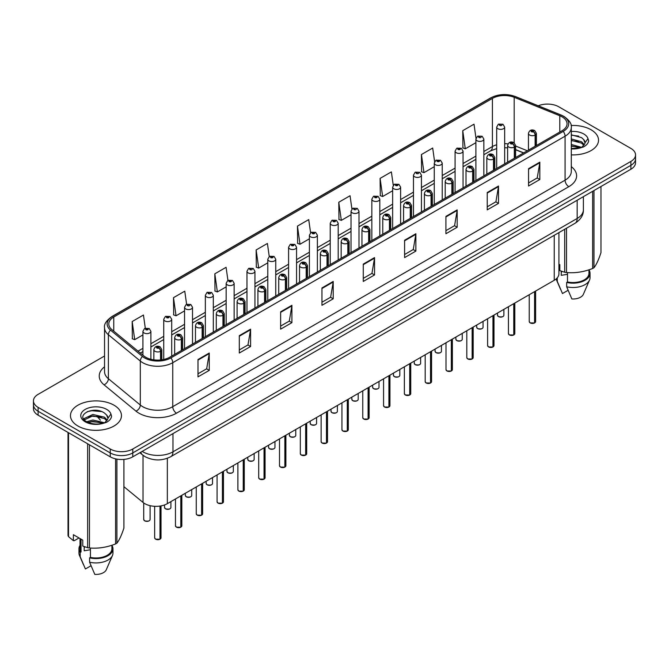 <?xml version="1.0" encoding="UTF-8"?>
<svg xmlns="http://www.w3.org/2000/svg" width="669" height="669" viewBox="0 0 669 669"><rect width="100%" height="100%" fill="white"/><g stroke="black" fill="none" stroke-linecap="round" stroke-linejoin="round"><path stroke-width="1" d="M523.551 152.958L515.598 149.747M558.916 232.603L558.916 273.78A15.939 9.199 180 0 1 554.241 280.286L167.342 503.657A15.939 9.199 180 0 1 143.024 502.427L123.907 486.672M591.062 129.769A25.497 14.718 0 0 0 571.1 125.496A25.497 14.718 0 0 1 591.062 129.769A25.497 14.718 0 0 1 598.529 140.181A25.497 14.718 0 0 0 591.062 129.769M113.998 405.197A25.497 14.718 0 0 0 86.209 402.01A25.497 14.718 0 0 0 70.471 415.608A25.497 14.718 0 0 0 77.939 426.019A25.497 14.718 0 0 0 105.727 429.214A25.497 14.718 0 0 0 121.465 415.608A25.497 14.718 0 0 0 113.998 405.197A25.497 14.718 0 0 0 86.209 402.01A25.497 14.718 0 0 0 70.471 415.608A25.497 14.718 0 0 0 77.939 426.019A25.497 14.718 0 0 0 105.727 429.214A25.497 14.718 0 0 0 121.465 415.608A25.497 14.718 0 0 0 113.998 405.197M562.06 116.841A17.001 9.818 180 0 1 567.044 123.782A17.001 9.818 180 0 1 562.06 130.723L169.742 357.229A17.001 9.818 180 0 1 143.793 355.916L111.865 329.591A17.001 9.818 180 0 1 108.796 323.963A17.001 9.818 180 0 1 113.772 317.022L492.417 98.41A17.001 9.818 180 0 1 514.193 97.306L559.794 115.745A17.001 9.818 180 0 1 562.06 116.841M563.231 116.172A18.648 10.763 0 0 0 560.739 114.959L515.138 96.528A18.648 10.763 0 0 0 491.255 97.733L112.609 316.345A18.648 10.763 0 0 0 110.519 330.135L142.447 356.46A18.648 10.763 0 0 0 170.913 357.898L563.231 131.392A18.648 10.763 0 0 0 563.231 116.172M104.54 356.008L38.116 394.359A15.939 9.199 0 0 0 33.45 400.865L33.45 408.667A15.939 9.199 0 0 0 38.116 415.173L110.243 456.818L110.243 452.913A15.939 9.199 0 0 0 132.78 452.913L630.884 165.335A15.939 9.199 0 0 0 635.55 158.829A15.939 9.199 0 0 1 630.884 165.335L132.78 452.913A15.939 9.199 0 0 1 110.243 452.913L38.116 411.276L110.243 452.913L110.243 449.008A15.939 9.199 0 0 0 132.78 449.008L630.884 161.43A15.939 9.199 0 0 0 635.55 154.924A15.939 9.199 0 0 0 630.884 148.418L558.757 106.781A15.939 9.199 0 0 0 538.261 105.786M33.45 404.77A15.939 9.199 0 0 0 38.116 411.276A15.939 9.199 0 0 1 33.45 404.77M197.991 359.529L197.991 376.873L209.263 370.367L209.263 353.023L197.991 359.529M197.991 373.795L206.671 368.786L209.213 353.6A4.248 2.45 -120 0 0 209.263 353.023M206.596 368.828L209.263 370.367M239.31 335.671L239.31 353.023L250.582 346.517L250.582 329.165L239.31 335.671M239.31 349.946L247.99 344.928L250.532 329.742A4.248 2.45 -120 0 0 250.582 329.165M247.915 344.978L250.582 346.517M280.629 311.813L280.629 329.165L291.901 322.659L291.901 305.307L280.629 311.813M280.629 326.087L289.309 321.078L291.86 305.884A4.248 2.45 -120 0 0 291.901 305.307M289.234 321.12L291.901 322.659M321.956 287.954L321.956 305.307L333.221 298.8L333.221 281.448L321.956 287.954M321.956 302.229L330.637 297.22L333.179 282.025A4.248 2.45 -120 0 0 333.221 281.448M330.553 297.262L333.221 298.8M528.56 168.68L528.56 186.024L539.824 179.518L539.824 162.174L528.56 168.68M528.56 182.946L537.24 177.937L539.783 162.743A4.248 2.45 -120 0 0 539.824 162.174M537.157 177.979L539.824 179.518M487.233 192.53L487.233 209.882L498.505 203.376L498.505 186.024L487.233 192.53M487.233 206.805L495.913 201.795L498.464 186.601A4.248 2.45 -120 0 0 498.505 186.024M495.838 201.837L498.505 203.376M445.914 216.388L445.914 233.74L457.186 227.234L457.186 209.882L445.914 216.388M445.914 230.663L454.594 225.654L457.136 210.459A4.248 2.45 -120 0 0 457.186 209.882M454.519 225.696L457.186 227.234M404.594 240.246L404.594 257.598L415.867 251.092L415.867 233.74L404.594 240.246M404.594 254.521L413.275 249.504L415.817 234.317A4.248 2.45 -120 0 0 415.867 233.74M413.199 249.554L415.867 251.092M363.275 264.104L363.275 281.448L374.54 274.942L374.54 257.598L363.275 264.104M363.275 278.371L371.956 273.362L374.498 258.175A4.248 2.45 -120 0 0 374.54 257.598M371.88 273.404L374.54 274.942M571.293 154.865A25.497 14.718 0 0 0 598.529 140.181A25.497 14.718 0 0 1 571.293 154.865M33.45 400.865A15.939 9.199 0 0 0 38.116 407.371L110.243 449.008M227.928 280.411L226.089 267.307L214.824 273.822L215 291.065M186.609 304.278L184.769 291.166L173.497 297.672L173.681 314.915M145.298 328.186L143.45 315.024L132.178 321.53L132.362 338.773M351.911 208.996L350.054 195.741L338.782 202.247L338.966 219.491M393.255 185.296L391.373 171.883L380.101 178.389L380.285 195.641M434.607 161.706L432.692 148.033L421.42 154.539L421.604 171.782M475.994 138.291L474.012 124.175L462.747 130.681L462.923 147.924M269.247 256.562L267.408 243.457L256.143 249.963L256.319 267.207M310.575 232.753L308.727 219.599L297.462 226.105L297.646 243.349M297.462 226.105L300.005 244.235L309.404 238.808M300.005 244.235L297.462 243.282M338.782 202.247L341.324 220.377L351.024 214.774M341.324 220.377L338.782 219.424M380.101 178.389L382.643 196.519L392.644 190.749M382.643 196.519L380.101 195.574M421.42 154.539L423.97 172.661L434.265 166.715M423.97 172.661L421.42 171.716M462.747 130.681L465.29 148.811L475.893 142.689M465.29 148.811L462.747 147.857M256.143 249.963L258.686 268.093L267.784 262.833M258.686 268.093L256.143 267.14M214.824 273.822L217.366 291.943L226.164 286.867M217.366 291.943L214.824 290.998M173.497 297.672L176.047 315.801L184.544 310.893M176.047 315.801L173.497 314.848M132.178 321.53L134.72 339.66L142.923 334.926M134.72 339.66L132.178 338.706M110.243 456.818A15.939 9.199 0 0 0 132.78 456.818L630.884 169.24A15.939 9.199 0 0 0 635.55 162.734L635.55 154.924M534.556 322.96L530.191 322.901L529.238 321.555A3.186 1.84 0 0 0 530.174 322.859A3.186 1.84 0 0 0 534.581 322.91L534.506 322.951A3.077 1.781 180 0 1 530.249 322.901M534.581 322.784L534.774 291.525M535.367 146.135L535.367 134.946A2.659 1.597 -122.2 0 0 533.402 131.743A1.33 0.769 0 0 0 533.369 130.681A1.33 0.769 0 0 0 531.487 130.681A1.33 0.769 0 0 0 531.487 131.76A1.33 0.769 0 0 0 533.327 131.785L531.897 131.224L532.8 131.007L533.402 131.743M533.327 131.785A2.659 1.463 62.1 0 1 535.116 135.088A3.981 2.3 180 0 1 529.605 135.021A3.981 2.3 180 0 1 528.443 133.39C529.463 130.12 531.546 129.176 534.69 130.547L536.413 133.39A3.981 2.3 180 0 1 535.367 134.946M535.116 146.277L535.116 135.088M534.581 322.91L534.581 291.642M504.669 163.863L504.669 127.077A3.981 2.3 180 0 1 502.21 129.201A3.981 2.3 180 0 1 497.87 128.707A3.981 2.3 180 0 1 496.699 127.077L498.288 124.317A2.659 1.597 57.8 0 1 499.701 124.392A1.33 0.769 0 0 0 499.743 125.454A1.33 0.769 0 0 0 501.625 125.454A1.33 0.769 0 0 0 501.625 124.367A1.33 0.769 0 0 0 499.785 124.342L500.328 124.685M499.785 124.342A2.659 1.463 -117.9 0 0 498.547 124.166A2.659 1.463 -117.9 0 0 498.43 124.242M500.295 125.12L499.701 124.392M500.312 125.128L500.295 124.702M513.75 334.977L509.385 334.918L508.432 333.572A3.186 1.84 0 0 0 509.36 334.868A3.186 1.84 0 0 0 513.767 334.926L513.7 334.968A3.077 1.781 180 0 1 509.435 334.91M513.767 334.793L513.968 303.542M514.553 158.152L514.553 146.963A2.659 1.597 -122.2 0 0 512.596 143.751A1.33 0.769 0 0 0 512.554 142.698A1.33 0.769 0 0 0 510.673 142.698A1.33 0.769 0 0 0 510.673 143.776A1.33 0.769 0 0 0 512.513 143.802L511.083 143.233L511.994 143.015L512.596 143.751M512.513 143.802A2.659 1.463 62.1 0 1 514.31 147.105A3.981 2.3 180 0 1 508.8 147.029A3.981 2.3 180 0 1 507.629 145.407C508.649 142.137 510.731 141.192 513.884 142.564L515.598 145.407A3.981 2.3 180 0 1 514.553 146.963M514.31 158.294L514.31 147.105M513.767 334.926L513.767 303.651M492.936 346.985L488.571 346.935L487.617 345.58A3.186 1.84 0 0 0 488.554 346.885A3.186 1.84 0 0 0 492.961 346.943L492.886 346.985A3.077 1.781 180 0 1 488.629 346.927M492.961 346.81L493.153 315.559M493.739 170.169L493.739 158.971A2.659 1.597 -122.2 0 0 491.782 155.768A1.33 0.769 0 0 0 491.74 154.706A1.33 0.769 0 0 0 489.867 154.706A1.33 0.769 0 0 0 489.867 155.793A1.33 0.769 0 0 0 491.698 155.818L490.277 155.25L491.18 155.032L491.782 155.768M491.698 155.818A2.659 1.463 62.1 0 1 493.496 159.113A3.981 2.3 180 0 1 487.985 159.046A3.981 2.3 180 0 1 486.823 157.424C487.835 154.154 489.925 153.201 493.07 154.581L494.792 157.424A3.981 2.3 180 0 1 493.739 158.971M493.496 170.311L493.496 159.113M492.961 346.943L492.961 315.668M472.122 359.002L467.765 358.952L466.803 357.597A3.186 1.84 0 0 0 467.74 358.902A3.186 1.84 0 0 0 472.147 358.952L472.08 358.994A3.077 1.781 180 0 1 467.815 358.944M472.147 358.827L472.347 327.567M472.933 182.185L472.933 170.988A2.659 1.597 -122.2 0 0 470.976 167.785A1.33 0.769 0 0 0 470.934 166.723A1.33 0.769 0 0 0 469.053 166.723A1.33 0.769 0 0 0 469.053 167.81A1.33 0.769 0 0 0 470.892 167.835L469.462 167.267L470.374 167.049L470.976 167.785M470.892 167.835A2.659 1.463 62.1 0 1 472.682 171.13A3.981 2.3 180 0 1 467.179 171.063A3.981 2.3 180 0 1 466.009 169.433C467.029 166.163 469.111 165.218 472.264 166.589L473.978 169.433A3.981 2.3 180 0 1 472.933 170.988M472.682 182.328L472.682 171.13M472.147 358.952L472.147 327.685M451.316 371.019L446.951 370.961L445.997 369.614A3.186 1.84 0 0 0 446.934 370.919A3.186 1.84 0 0 0 451.341 370.969L451.266 371.011A3.077 1.781 180 0 1 447.009 370.961M451.341 370.843L451.533 339.584M452.119 194.194L452.119 183.005A2.659 1.597 -122.2 0 0 450.162 179.802A1.33 0.769 0 0 0 450.12 178.74A1.33 0.769 0 0 0 448.247 178.74A1.33 0.769 0 0 0 448.247 179.827A1.33 0.769 0 0 0 450.078 179.844L448.656 179.284L449.56 179.066L450.162 179.802M450.078 179.844A2.659 1.463 62.1 0 1 451.876 183.147A3.981 2.3 180 0 1 446.365 183.08A3.981 2.3 180 0 1 445.203 181.45C446.215 178.18 448.305 177.235 451.45 178.606L453.164 181.45A3.981 2.3 180 0 1 452.119 183.005M451.876 194.336L451.876 183.147M451.341 370.969L451.341 339.701M483.854 175.872L483.854 139.093A3.981 2.3 180 0 1 481.396 141.218A3.981 2.3 180 0 1 477.056 140.724A3.981 2.3 180 0 1 475.893 139.093L477.482 136.325A2.659 1.597 57.8 0 1 478.895 136.409A1.33 0.769 0 0 0 478.937 137.471A1.33 0.769 0 0 0 480.81 137.471A1.33 0.769 0 0 0 480.81 136.384A1.33 0.769 0 0 0 478.979 136.359L479.514 136.702M478.979 136.359A2.659 1.463 -117.9 0 0 477.733 136.183A2.659 1.463 -117.9 0 0 477.616 136.259M479.481 137.137L478.895 136.409M479.497 137.145L479.481 136.719M463.048 187.889L463.048 151.11A3.981 2.3 180 0 1 460.59 153.234A3.981 2.3 180 0 1 456.25 152.733A3.981 2.3 180 0 1 455.079 151.11L456.668 148.342A2.659 1.597 57.8 0 1 458.081 148.426A1.33 0.769 0 0 0 458.123 149.48A1.33 0.769 0 0 0 460.004 149.48A1.33 0.769 0 0 0 460.004 148.401A1.33 0.769 0 0 0 458.165 148.376L459.595 148.936L458.691 149.154L458.081 148.426M458.708 149.17L458.708 148.71M458.165 148.376A2.659 1.463 -117.9 0 0 456.927 148.192A2.659 1.463 -117.9 0 0 456.81 148.267M458.691 149.154L458.675 148.735M442.234 199.906L442.234 163.127A3.981 2.3 180 0 1 439.776 165.251A3.981 2.3 180 0 1 435.435 164.75A3.981 2.3 180 0 1 434.265 163.127L435.854 160.359A2.659 1.597 57.8 0 1 437.275 160.435A1.33 0.769 0 0 0 437.317 161.497A1.33 0.769 0 0 0 439.19 161.497A1.33 0.769 0 0 0 439.19 160.409A1.33 0.769 0 0 0 437.359 160.393L438.78 160.953L437.877 161.17L437.275 160.435M437.894 161.179L437.894 160.727M437.359 160.393A2.659 1.463 -117.9 0 0 436.113 160.209A2.659 1.463 -117.9 0 0 435.996 160.284M437.861 161.162L437.861 160.744M561.868 271.405A12.009 6.933 0 0 0 561.266 272.584M561.266 271.188L561.266 275.327L567.488 274.315M571.293 144.479L581.654 147.347M571.293 145.859L580.316 147.916M571.293 138.968L581.528 141.753L584.313 144.655M571.293 140.348L581.528 143.124L583.853 145.307M571.293 148.493L579.889 148.008L583.259 147.029C586.504 145.365 588.302 143.283 588.661 140.791L587.992 138.642L585.041 142.781A12.009 6.933 0 0 0 583.686 139.578L585.032 142.949M583.686 139.578L581.537 137.622L571.293 134.82M584.865 143.609L581.93 147.147M558.916 264.163L559.836 264.698L559.836 270.644L564.703 272.258A28.683 16.566 0 0 0 566.518 272.534C575.189 273.295 583.895 271.949 592.642 268.495A28.683 16.566 0 0 0 593.972 267.725C596.296 264.824 598.63 259.798 600.971 252.648L600.971 186.509M567.488 272.601L567.488 281.967A15.939 9.199 0 0 0 588.971 273.345L588.971 269.808M567.488 281.967L566.66 282.443A17.001 9.818 0 0 0 590.033 273.345A17.001 9.818 0 0 0 588.971 269.925M566.66 282.443L566.66 286.784A17.001 9.818 0 0 0 589.523 280.06A17.001 9.818 0 0 0 590.033 277.677L590.033 273.345M566.66 286.784L571.861 298.959A10.629 6.138 0 0 0 583.343 294.352L589.523 280.06M592.642 268.495L592.642 191.317M593.972 190.548L593.972 267.725M566.518 228.213L566.518 272.534M564.703 272.258L564.703 229.258M556.173 278.94A17.001 9.818 0 0 0 556.541 280.06A17.001 9.818 0 0 0 557.269 281.356L557.269 277.844M568.081 290.304L562.47 293.54L557.269 281.356M571.293 135.155L578.668 136.133M571.293 140.657L578.551 141.611M571.293 146.168L578.551 147.121M84.804 546.832A12.009 6.933 0 0 0 84.194 548.011M84.194 546.623L84.194 550.763L90.415 549.751M86.694 421.721L92.857 419.981L104.581 422.775M101.487 422.549L91.912 421.729L88.116 422.415L92.857 421.353L103.252 423.352M84.001 419.496L84.369 418.451L92.857 414.471L104.456 417.18L107.249 420.09M84.336 419.889L92.857 415.85L104.456 418.56L106.789 420.742M106.622 415.014L104.473 413.049C93.401 405.222 74.953 415.441 86.343 421.512C90.992 424.029 96.487 424.673 102.817 423.444L106.195 422.457C109.44 420.793 111.238 418.719 111.589 416.227L110.929 414.069L107.977 418.217A12.009 6.933 0 0 0 106.622 415.014L107.968 418.376M107.793 419.037L104.866 422.574M79.017 537.96L74.251 540.711L73.381 540.652L73.381 534.707L82.772 540.126L82.772 546.071L87.639 547.685A28.683 16.566 0 0 0 89.454 547.97C98.126 548.731 106.831 547.384 115.578 543.93A28.683 16.566 0 0 0 116.908 543.161C119.233 540.251 121.566 535.225 123.907 528.084L123.907 459.411M90.415 548.036L90.415 557.402A15.939 9.199 0 0 0 111.907 548.772L111.907 545.243M90.415 557.402L89.596 557.871A17.001 9.818 0 0 0 112.969 548.772A17.001 9.818 0 0 0 111.907 545.36M89.596 557.871L89.596 562.211A17.001 9.818 0 0 0 112.459 555.487A17.001 9.818 0 0 0 112.969 553.112L112.969 548.772M89.596 562.211L94.797 574.387A10.629 6.138 0 0 0 106.271 569.779L112.459 555.487M115.578 543.93L115.578 458.85M116.908 459.118L116.908 543.161M89.454 444.818L89.454 547.97M87.639 547.685L87.639 443.764M68.514 432.726L68.514 536.647L73.381 540.652M68.514 536.647A28.683 16.566 0 0 1 68.029 535.601L68.029 432.45M80.029 538.545L80.029 548.772A15.939 9.199 0 0 0 81.024 551.975L81.024 539.122M80.029 545.36A17.001 9.818 0 0 0 78.967 548.772A17.001 9.818 0 0 0 80.205 552.452L81.024 551.975M78.967 548.772L78.967 553.112A17.001 9.818 0 0 0 79.477 555.487A17.001 9.818 0 0 0 80.205 556.792L80.205 552.452M91.009 565.731L85.406 568.968L80.205 556.792M87.204 411.669L91.912 410.707L101.604 411.569M83.575 418.853L84.428 418.342M88.099 416.912L91.912 416.218L101.487 417.038M430.501 383.036L426.145 382.977L425.183 381.631A3.186 1.84 0 0 0 426.12 382.927A3.186 1.84 0 0 0 430.527 382.986L430.451 383.028A3.077 1.781 180 0 1 426.195 382.969M430.527 382.852L430.727 351.601M431.313 206.211L431.313 195.022A2.659 1.597 -122.2 0 0 429.356 191.811A1.33 0.769 0 0 0 429.314 190.757A1.33 0.769 0 0 0 427.432 190.757A1.33 0.769 0 0 0 427.432 191.836A1.33 0.769 0 0 0 429.272 191.861L427.842 191.292L428.745 191.083L429.356 191.811M429.272 191.861A2.659 1.463 62.1 0 1 431.062 195.164A3.981 2.3 180 0 1 425.559 195.089A3.981 2.3 180 0 1 424.389 193.466C425.409 190.197 427.491 189.252 430.644 190.623L432.358 193.466A3.981 2.3 180 0 1 431.313 195.022M431.062 206.353L431.062 195.164M430.527 382.986L430.527 351.71M409.696 395.053L405.33 394.994L404.377 393.64A3.186 1.84 0 0 0 405.305 394.944A3.186 1.84 0 0 0 409.712 395.003L409.645 395.045A3.077 1.781 180 0 1 405.381 394.986M409.712 394.869L409.913 363.618M410.498 218.228L410.498 207.03A2.659 1.597 -122.2 0 0 408.542 203.828A1.33 0.769 0 0 0 408.5 202.766A1.33 0.769 0 0 0 406.627 202.766A1.33 0.769 0 0 0 406.627 203.853A1.33 0.769 0 0 0 408.458 203.878L407.028 203.309L407.939 203.092L408.542 203.828M408.458 203.878A2.659 1.463 62.1 0 1 410.256 207.173A3.981 2.3 180 0 1 404.745 207.106A3.981 2.3 180 0 1 403.574 205.483C404.594 202.214 406.677 201.26 409.829 202.64L411.544 205.483A3.981 2.3 180 0 1 410.498 207.03M410.256 218.37L410.256 207.173M409.712 395.003L409.712 363.727M388.881 407.061L384.516 407.011L383.563 405.657A3.186 1.84 0 0 0 384.499 406.961A3.186 1.84 0 0 0 388.906 407.011L388.831 407.053A3.077 1.781 180 0 1 384.575 407.003M388.906 406.886L389.099 375.627M389.692 230.245L389.692 219.047A2.659 1.597 -122.2 0 0 387.727 215.844A1.33 0.769 0 0 0 387.694 214.782A1.33 0.769 0 0 0 385.812 214.782A1.33 0.769 0 0 0 385.812 215.87A1.33 0.769 0 0 0 387.652 215.895L386.222 215.326L387.125 215.109L387.727 215.844M387.652 215.895A2.659 1.463 62.1 0 1 389.442 219.189A3.981 2.3 180 0 1 383.931 219.123A3.981 2.3 180 0 1 382.768 217.492C383.789 214.222 385.871 213.277 389.015 214.649L390.738 217.492A3.981 2.3 180 0 1 389.692 219.047M389.442 230.387L389.442 219.189M388.906 407.011L388.906 375.744M421.428 211.922L421.428 175.136A3.981 2.3 180 0 1 418.97 177.26A3.981 2.3 180 0 1 414.621 176.767A3.981 2.3 180 0 1 413.459 175.136L415.048 172.376A2.659 1.597 57.8 0 1 416.461 172.451A1.33 0.769 0 0 0 416.503 173.514A1.33 0.769 0 0 0 418.384 173.514A1.33 0.769 0 0 0 418.384 172.426A1.33 0.769 0 0 0 416.544 172.401L417.08 172.744M416.544 172.401A2.659 1.463 -117.9 0 0 415.298 172.226A2.659 1.463 -117.9 0 0 415.181 172.301M417.046 173.179L416.461 172.451M417.063 173.187L417.046 172.761M400.614 223.931L400.614 187.153A3.981 2.3 180 0 1 398.155 189.277A3.981 2.3 180 0 1 393.815 188.783A3.981 2.3 180 0 1 392.644 187.153L394.233 184.385A2.659 1.597 57.8 0 1 395.655 184.468A1.33 0.769 0 0 0 395.688 185.53A1.33 0.769 0 0 0 397.57 185.53A1.33 0.769 0 0 0 397.57 184.443A1.33 0.769 0 0 0 395.73 184.418L397.16 184.987L396.257 185.204L395.655 184.468M395.73 184.418A2.659 1.463 -117.9 0 0 394.493 184.243A2.659 1.463 -117.9 0 0 394.376 184.318M379.808 235.948L379.808 199.17A3.981 2.3 180 0 1 377.349 201.294A3.981 2.3 180 0 1 373.001 200.792A3.981 2.3 180 0 1 371.839 199.17L373.427 196.402A2.659 1.597 57.8 0 1 374.841 196.485A1.33 0.769 0 0 0 374.883 197.539A1.33 0.769 0 0 0 376.756 197.539A1.33 0.769 0 0 0 376.756 196.46A1.33 0.769 0 0 0 374.924 196.435L376.354 197.004L375.443 197.213L374.841 196.485M375.46 197.23L375.46 196.77M374.924 196.435A2.659 1.463 -117.9 0 0 373.678 196.251A2.659 1.463 -117.9 0 0 373.561 196.335M368.075 419.078L363.71 419.02L362.757 417.673A3.186 1.84 0 0 0 363.685 418.978A3.186 1.84 0 0 0 368.092 419.028L368.025 419.07A3.077 1.781 180 0 1 363.76 419.02M368.092 418.903L368.293 387.644M368.878 242.253L368.878 231.064A2.659 1.597 -122.2 0 0 366.921 227.861A1.33 0.769 0 0 0 366.88 226.799A1.33 0.769 0 0 0 364.998 226.799A1.33 0.769 0 0 0 364.998 227.886A1.33 0.769 0 0 0 366.838 227.903L365.408 227.343L366.319 227.126L366.921 227.861M366.838 227.903A2.659 1.463 62.1 0 1 368.636 231.206A3.981 2.3 180 0 1 363.125 231.139A3.981 2.3 180 0 1 361.954 229.509C362.974 226.239 365.057 225.294 368.209 226.666L369.924 229.509A3.981 2.3 180 0 1 368.878 231.064M368.636 242.395L368.636 231.206M368.092 419.028L368.092 387.761M347.261 431.095L342.896 431.037L341.943 429.69A3.186 1.84 0 0 0 342.879 430.987A3.186 1.84 0 0 0 347.286 431.045L347.211 431.087A3.077 1.781 180 0 1 342.954 431.037M347.286 430.911L347.479 399.661M348.072 254.27L348.072 243.081A2.659 1.597 -122.2 0 0 346.107 239.87A1.33 0.769 0 0 0 346.074 238.816A1.33 0.769 0 0 0 344.192 238.816A1.33 0.769 0 0 0 344.192 239.895A1.33 0.769 0 0 0 346.032 239.92L344.602 239.351L345.505 239.142L346.107 239.87M346.032 239.92A2.659 1.463 62.1 0 1 347.821 243.223A3.981 2.3 180 0 1 342.311 243.148A3.981 2.3 180 0 1 341.148 241.526C342.168 238.256 344.251 237.311 347.395 238.682L349.118 241.526A3.981 2.3 180 0 1 348.072 243.081M347.821 254.412L347.821 243.223M347.286 431.045L347.286 399.769M326.455 443.112L322.09 443.054L321.137 441.699A3.186 1.84 0 0 0 322.065 443.003A3.186 1.84 0 0 0 326.472 443.062L326.405 443.104A3.077 1.781 180 0 1 322.14 443.045M326.472 442.928L326.673 411.678M327.258 266.287L327.258 255.09A2.659 1.597 -122.2 0 0 325.301 251.887A1.33 0.769 0 0 0 325.259 250.825A1.33 0.769 0 0 0 323.378 250.825A1.33 0.769 0 0 0 323.378 251.912A1.33 0.769 0 0 0 325.218 251.937L323.788 251.368L324.699 251.151L325.301 251.887M325.218 251.937A2.659 1.463 62.1 0 1 327.016 255.232A3.981 2.3 180 0 1 321.505 255.165A3.981 2.3 180 0 1 320.334 253.543C321.354 250.273 323.436 249.32 326.589 250.699L328.303 253.543A3.981 2.3 180 0 1 327.258 255.09M327.016 266.429L327.016 255.232M326.472 443.062L326.472 411.786M305.641 455.121L301.276 455.071L300.322 453.716A3.186 1.84 0 0 0 301.259 455.02A3.186 1.84 0 0 0 305.666 455.071L305.591 455.112A3.077 1.781 180 0 1 301.334 455.062M305.666 454.945L305.858 423.686M306.444 278.304L306.444 267.107A2.659 1.597 -122.2 0 0 304.487 263.904A1.33 0.769 0 0 0 304.445 262.842A1.33 0.769 0 0 0 302.572 262.842A1.33 0.769 0 0 0 302.572 263.929A1.33 0.769 0 0 0 304.403 263.954L302.982 263.385L303.885 263.168L304.487 263.904M304.403 263.954A2.659 1.463 62.1 0 1 306.201 267.249A3.981 2.3 180 0 1 300.69 267.182A3.981 2.3 180 0 1 299.528 265.551C300.54 262.281 302.631 261.336 305.775 262.708L307.497 265.551A3.981 2.3 180 0 1 306.444 267.107M306.201 278.446L306.201 267.249M305.666 455.071L305.666 423.803M284.827 467.138L280.47 467.079L279.508 465.733A3.186 1.84 0 0 0 280.445 467.037A3.186 1.84 0 0 0 284.852 467.087L284.777 467.129A3.077 1.781 180 0 1 280.52 467.079M284.852 466.962L285.053 435.703M285.638 290.321L285.638 279.124A2.659 1.597 -122.2 0 0 283.681 275.921A1.33 0.769 0 0 0 283.639 274.859A1.33 0.769 0 0 0 281.758 274.859A1.33 0.769 0 0 0 281.758 275.946A1.33 0.769 0 0 0 283.597 275.963L282.167 275.402L283.071 275.185L283.681 275.921M283.597 275.963A2.659 1.463 62.1 0 1 285.387 279.266A3.981 2.3 180 0 1 279.885 279.199A3.981 2.3 180 0 1 278.714 277.568C279.734 274.298 281.816 273.353 284.969 274.725L286.683 277.568A3.981 2.3 180 0 1 285.638 279.124M285.387 290.455L285.387 279.266M284.852 467.087L284.852 435.82M358.994 247.965L358.994 211.187A3.981 2.3 180 0 1 356.535 213.311A3.981 2.3 180 0 1 352.195 212.809A3.981 2.3 180 0 1 351.024 211.187L352.613 208.419A2.659 1.597 57.8 0 1 354.035 208.494A1.33 0.769 0 0 0 354.068 209.556A1.33 0.769 0 0 0 355.95 209.556A1.33 0.769 0 0 0 355.95 208.469A1.33 0.769 0 0 0 354.11 208.452L354.654 208.787M354.11 208.452A2.659 1.463 -117.9 0 0 352.872 208.268A2.659 1.463 -117.9 0 0 352.755 208.343M354.62 209.221L354.035 208.494M354.637 209.23L354.62 208.803M338.188 259.982L338.188 223.195A3.981 2.3 180 0 1 335.721 225.328A3.981 2.3 180 0 1 331.381 224.826A3.981 2.3 180 0 1 330.218 223.195L331.807 220.436A2.659 1.597 57.8 0 1 333.221 220.511A1.33 0.769 0 0 0 333.262 221.573A1.33 0.769 0 0 0 335.136 221.573A1.33 0.769 0 0 0 335.136 220.486A1.33 0.769 0 0 0 333.304 220.461L334.734 221.029L333.823 221.247L333.221 220.511M333.839 221.255L333.839 220.803M333.304 220.461A2.659 1.463 -117.9 0 0 332.058 220.285A2.659 1.463 -117.9 0 0 331.941 220.36M333.806 221.238L333.806 220.82M317.374 271.99L317.374 235.212A3.981 2.3 180 0 1 314.915 237.336A3.981 2.3 180 0 1 310.575 236.843A3.981 2.3 180 0 1 309.404 235.212L310.993 232.444A2.659 1.597 57.8 0 1 312.406 232.528A1.33 0.769 0 0 0 312.448 233.59A1.33 0.769 0 0 0 314.33 233.59A1.33 0.769 0 0 0 314.33 232.503A1.33 0.769 0 0 0 312.49 232.478L313.92 233.046L313.017 233.264L312.406 232.528M313.033 233.272L313.033 232.82M312.49 232.478A2.659 1.463 -117.9 0 0 311.252 232.302A2.659 1.463 -117.9 0 0 311.135 232.377M313.017 233.264L313 232.837M296.559 284.007L296.559 247.229A3.981 2.3 180 0 1 294.101 249.353A3.981 2.3 180 0 1 289.761 248.851A3.981 2.3 180 0 1 288.59 247.229L290.187 244.461A2.659 1.597 57.8 0 1 291.6 244.545A1.33 0.769 0 0 0 291.642 245.598A1.33 0.769 0 0 0 293.515 245.598A1.33 0.769 0 0 0 293.515 244.519A1.33 0.769 0 0 0 291.684 244.494L293.106 245.063L292.202 245.272L291.6 244.545M292.219 245.289L292.219 244.837M291.684 244.494A2.659 1.463 -117.9 0 0 290.438 244.319A2.659 1.463 -117.9 0 0 290.321 244.394M292.202 245.272L292.186 244.854M275.753 296.024L275.753 259.246A3.981 2.3 180 0 1 273.295 261.37A3.981 2.3 180 0 1 268.946 260.868A3.981 2.3 180 0 1 267.784 259.246L269.373 256.478A2.659 1.597 57.8 0 1 270.786 256.553A1.33 0.769 0 0 0 270.828 257.615A1.33 0.769 0 0 0 272.709 257.615A1.33 0.769 0 0 0 272.709 256.528A1.33 0.769 0 0 0 270.87 256.511L272.3 257.072L271.388 257.289L270.786 256.553M271.405 257.297L271.405 256.846M270.87 256.511A2.659 1.463 -117.9 0 0 269.632 256.327A2.659 1.463 -117.9 0 0 269.515 256.403M264.021 479.155L259.656 479.096L258.702 477.75A3.186 1.84 0 0 0 259.631 479.046A3.186 1.84 0 0 0 264.038 479.104L263.971 479.146A3.077 1.781 180 0 1 259.706 479.096M264.038 478.971L264.238 447.72M264.824 302.329L264.824 291.14A2.659 1.597 -122.2 0 0 262.867 287.929A1.33 0.769 0 0 0 262.825 286.876A1.33 0.769 0 0 0 260.952 286.876A1.33 0.769 0 0 0 260.952 287.954A1.33 0.769 0 0 0 262.783 287.979L261.353 287.419L262.265 287.202L262.867 287.929M262.783 287.979A2.659 1.463 62.1 0 1 264.581 291.283A3.981 2.3 180 0 1 259.07 291.207A3.981 2.3 180 0 1 257.908 289.585C258.92 286.315 261.002 285.37 264.155 286.742L265.869 289.585A3.981 2.3 180 0 1 264.824 291.14M264.581 302.472L264.581 291.283M264.038 479.104L264.038 447.829M243.207 491.171L238.85 491.113L237.888 489.767A3.186 1.84 0 0 0 238.825 491.063A3.186 1.84 0 0 0 243.232 491.121L243.156 491.163A3.077 1.781 180 0 1 238.9 491.105M243.232 490.987L243.424 459.737M244.018 314.346L244.018 303.149A2.659 1.597 -122.2 0 0 242.061 299.946A1.33 0.769 0 0 0 242.019 298.884A1.33 0.769 0 0 0 240.138 298.884A1.33 0.769 0 0 0 240.138 299.971A1.33 0.769 0 0 0 241.977 299.996L240.547 299.428L241.45 299.21L242.061 299.946M241.977 299.996A2.659 1.463 62.1 0 1 243.767 303.291A3.981 2.3 180 0 1 238.264 303.224A3.981 2.3 180 0 1 237.094 301.602C238.114 298.332 240.196 297.379 243.349 298.759L245.063 301.602A3.981 2.3 180 0 1 244.018 303.149M243.767 314.489L243.767 303.291M243.232 491.121L243.232 459.846M222.401 503.18L218.035 503.13L217.082 501.775A3.186 1.84 0 0 0 218.01 503.08A3.186 1.84 0 0 0 222.417 503.138L222.351 503.172A3.077 1.781 180 0 1 218.086 503.121M222.417 503.004L222.618 471.745M223.203 326.363L223.203 315.166A2.659 1.597 -122.2 0 0 221.247 311.963A1.33 0.769 0 0 0 221.205 310.901A1.33 0.769 0 0 0 219.332 310.901A1.33 0.769 0 0 0 219.332 311.988A1.33 0.769 0 0 0 221.163 312.013L219.733 311.445L220.645 311.227L221.247 311.963M221.163 312.013A2.659 1.463 62.1 0 1 222.961 315.308A3.981 2.3 180 0 1 217.45 315.241A3.981 2.3 180 0 1 216.279 313.61C217.3 310.341 219.382 309.396 222.534 310.767L224.249 313.61A3.981 2.3 180 0 1 223.203 315.166M222.961 326.505L222.961 315.308M222.417 503.138L222.417 471.862M201.586 515.197L197.221 515.138L196.268 513.792A3.186 1.84 0 0 0 197.204 515.097A3.186 1.84 0 0 0 201.612 515.147L201.536 515.189A3.077 1.781 180 0 1 197.28 515.138M201.612 515.021L201.804 483.762M202.398 338.38L202.398 327.183A2.659 1.597 -122.2 0 0 200.432 323.98A1.33 0.769 0 0 0 200.399 322.918A1.33 0.769 0 0 0 198.517 322.918A1.33 0.769 0 0 0 198.517 324.005A1.33 0.769 0 0 0 200.357 324.022L198.927 323.462L199.83 323.244L200.432 323.98M200.357 324.022A2.659 1.463 62.1 0 1 202.147 327.325A3.981 2.3 180 0 1 196.636 327.258A3.981 2.3 180 0 1 195.473 325.627C196.494 322.358 198.576 321.413 201.72 322.784L203.443 325.627A3.981 2.3 180 0 1 202.398 327.183M202.147 338.522L202.147 327.325M201.612 515.147L201.612 483.879M180.781 527.214L176.415 527.155L175.462 525.809A3.186 1.84 0 0 0 176.39 527.105A3.186 1.84 0 0 0 180.797 527.164L180.73 527.205A3.077 1.781 180 0 1 176.465 527.155M180.797 527.03L180.998 495.779M181.583 350.389L181.583 339.2A2.659 1.597 -122.2 0 0 179.627 335.989A1.33 0.769 0 0 0 179.585 334.935A1.33 0.769 0 0 0 177.703 334.935A1.33 0.769 0 0 0 177.703 336.014A1.33 0.769 0 0 0 179.543 336.039L178.113 335.478L179.024 335.261L179.627 335.989M179.543 336.039A2.659 1.463 62.1 0 1 181.341 339.342A3.981 2.3 180 0 1 175.83 339.267A3.981 2.3 180 0 1 174.659 337.644C175.679 334.375 177.762 333.43 180.914 334.801L182.629 337.644A3.981 2.3 180 0 1 181.583 339.2M181.341 350.531L181.341 339.342M180.797 527.164L180.797 495.896M159.966 539.231L155.601 539.172L154.648 537.826A3.186 1.84 0 0 0 155.584 539.122A3.186 1.84 0 0 0 159.991 539.181L159.916 539.222A3.077 1.781 180 0 1 155.66 539.164M159.991 539.047L160.184 506.04M160.769 359.939L160.769 351.208A2.659 1.597 -122.2 0 0 158.812 348.005A1.33 0.769 0 0 0 158.77 346.943A1.33 0.769 0 0 0 156.897 346.943A1.33 0.769 0 0 0 156.897 348.031A1.33 0.769 0 0 0 158.729 348.056L157.307 347.487L158.21 347.27L158.812 348.005M158.729 348.056A2.659 1.463 62.1 0 1 160.527 351.35A3.981 2.3 180 0 1 155.016 351.284A3.981 2.3 180 0 1 153.853 349.661C154.865 346.391 156.956 345.438 160.1 346.818L161.823 349.661A3.981 2.3 180 0 1 160.769 351.208M160.527 359.964L160.527 351.35M159.991 539.181L159.991 506.073M254.939 308.041L254.939 271.254A3.981 2.3 180 0 1 252.481 273.387A3.981 2.3 180 0 1 248.14 272.885A3.981 2.3 180 0 1 246.97 271.254L248.559 268.495A2.659 1.597 57.8 0 1 249.98 268.57A1.33 0.769 0 0 0 250.022 269.632A1.33 0.769 0 0 0 251.895 269.632A1.33 0.769 0 0 0 251.895 268.545A1.33 0.769 0 0 0 250.064 268.52L250.599 268.863M250.064 268.52A2.659 1.463 -117.9 0 0 248.818 268.344A2.659 1.463 -117.9 0 0 248.701 268.42M250.566 268.879L249.98 268.57M234.133 320.05L234.133 283.271A3.981 2.3 180 0 1 231.675 285.395A3.981 2.3 180 0 1 227.326 284.902A3.981 2.3 180 0 1 226.164 283.271L227.753 280.503A2.659 1.597 57.8 0 1 229.166 280.587A1.33 0.769 0 0 0 229.208 281.649A1.33 0.769 0 0 0 231.089 281.649A1.33 0.769 0 0 0 231.089 280.562A1.33 0.769 0 0 0 229.25 280.537L230.68 281.105L229.768 281.323L229.166 280.587M229.785 281.331L229.785 280.88M229.25 280.537A2.659 1.463 -117.9 0 0 228.004 280.361A2.659 1.463 -117.9 0 0 227.886 280.436M229.768 281.323L229.751 280.896M213.319 332.067L213.319 295.288A3.981 2.3 180 0 1 210.86 297.412A3.981 2.3 180 0 1 206.52 296.911A3.981 2.3 180 0 1 205.35 295.288L206.938 292.52A2.659 1.597 57.8 0 1 208.36 292.604A1.33 0.769 0 0 0 208.393 293.658A1.33 0.769 0 0 0 210.275 293.658A1.33 0.769 0 0 0 210.275 292.579A1.33 0.769 0 0 0 208.435 292.554L208.979 292.897M208.435 292.554A2.659 1.463 -117.9 0 0 207.198 292.378A2.659 1.463 -117.9 0 0 207.081 292.453M208.945 293.323L208.36 292.604M208.962 293.34L208.945 292.913M192.513 344.083L192.513 307.305A3.981 2.3 180 0 1 190.046 309.429A3.981 2.3 180 0 1 185.706 308.927A3.981 2.3 180 0 1 184.544 307.305L186.133 304.537A2.659 1.597 57.8 0 1 187.546 304.612A1.33 0.769 0 0 0 187.588 305.674A1.33 0.769 0 0 0 189.461 305.674A1.33 0.769 0 0 0 189.461 304.596A1.33 0.769 0 0 0 187.629 304.571L188.165 304.905M187.629 304.571A2.659 1.463 -117.9 0 0 186.383 304.387A2.659 1.463 -117.9 0 0 186.266 304.462M188.131 305.34L187.546 304.612M188.148 305.348L188.131 304.93M171.699 356.1L171.699 319.314A3.981 2.3 180 0 1 169.24 321.446A3.981 2.3 180 0 1 164.9 320.944A3.981 2.3 180 0 1 163.729 319.314L165.318 316.554A2.659 1.597 57.8 0 1 166.732 316.629A1.33 0.769 0 0 0 166.773 317.691A1.33 0.769 0 0 0 168.655 317.691A1.33 0.769 0 0 0 168.655 316.604A1.33 0.769 0 0 0 166.815 316.588L168.245 317.148L167.342 317.365L166.732 316.629M167.359 317.374L167.359 316.922M166.815 316.588A2.659 1.463 -117.9 0 0 165.578 316.404A2.659 1.463 -117.9 0 0 165.46 316.479M167.342 317.365L167.325 316.939M150.885 359.27L150.885 331.331A3.981 2.3 180 0 1 148.426 333.455A3.981 2.3 180 0 1 144.086 332.961A3.981 2.3 180 0 1 142.923 331.331L144.512 328.571A2.659 1.597 57.8 0 1 145.926 328.646A1.33 0.769 0 0 0 145.967 329.708A1.33 0.769 0 0 0 147.841 329.708A1.33 0.769 0 0 0 147.841 328.621A1.33 0.769 0 0 0 146.009 328.596L147.439 329.165L146.528 329.382L145.926 328.646M146.544 329.391L146.544 328.939M146.009 328.596A2.659 1.463 -117.9 0 0 144.763 328.42A2.659 1.463 -117.9 0 0 144.646 328.496M146.511 329.374L146.511 328.956M554.241 235.296L554.241 280.286M143.024 455.296L143.024 502.427M167.342 458.29L167.342 503.657M571.293 166.631A26.559 15.337 180 0 1 568.826 186.676L176.507 413.183A5.31 3.069 60 0 1 172.744 406.677L565.071 180.17A21.249 12.268 0 0 0 571.293 171.498L571.293 127.511A21.249 12.268 180 0 1 565.071 136.192A5.31 3.069 -120 0 0 563.231 131.392M176.507 413.183A26.559 15.337 180 0 1 138.943 413.183A26.559 15.337 180 0 1 135.966 411.134L104.03 384.809A26.559 15.337 180 0 1 104.54 366.813M142.698 406.677A21.249 12.268 0 0 0 172.744 406.677L172.744 362.69A21.249 12.268 180 0 1 140.314 361.051L108.386 334.726A21.249 12.268 180 0 1 104.54 327.693L104.54 371.671A21.249 12.268 0 0 0 108.386 378.713L140.314 405.038A21.249 12.268 0 0 0 142.698 406.677M571.293 127.511C571.987 124.166 569.545 120.462 563.967 116.406L561.174 115.051A5.31 2.492 112 0 0 560.739 114.959M561.174 115.051L515.573 96.612C506.776 93.501 498.422 93.953 490.519 97.967A5.31 3.069 60 0 1 491.255 97.733M112.609 316.345A5.31 3.069 -120 0 0 111.865 316.579C106.287 320.652 103.846 324.356 104.54 327.693M110.519 330.135A5.31 3.554 129.5 0 0 108.386 334.726L108.386 378.713A5.31 3.554 -50.5 0 1 104.03 384.809M515.573 96.612A5.31 2.492 112 0 0 515.138 96.528M142.447 356.46A5.31 3.554 129.5 0 0 140.314 361.051L140.314 405.038A5.31 3.554 -50.5 0 1 135.966 411.134M170.913 357.898A5.31 3.069 60 0 1 172.744 362.69L565.071 136.192L565.071 180.17A5.31 3.069 60 0 0 568.826 186.676M132.78 449.008L132.78 456.818M630.884 161.43L630.884 169.24M38.116 407.371L38.116 415.173M113.772 317.022L113.772 331.155M559.794 115.745L559.794 132.036M514.193 97.306L514.193 142.765M527.339 150.768L515.598 146.026M508.022 143.902A17.001 9.818 0 0 0 504.669 143.684M496.699 144.755A17.001 9.818 0 0 0 492.417 146.553L483.854 151.495M492.417 98.41L492.417 146.553A9.558 5.519 60 0 1 490.444 150.935L483.854 154.731M475.893 156.103L463.048 163.512M455.079 168.111L442.234 175.529M434.265 180.128L421.428 187.546M413.459 192.145L400.614 199.554M392.644 204.162L379.808 211.571M371.839 216.171L358.994 223.588M351.024 228.188L338.188 235.605M330.218 240.204L317.374 247.614M309.404 252.221L296.559 259.631M288.59 264.23L275.753 271.647M267.784 276.247L254.939 283.664M246.97 288.264L234.133 295.681M226.164 300.281L213.319 307.69M205.35 312.289L192.513 319.707M184.544 324.306L171.699 331.724M163.729 336.323L150.885 343.741M142.923 348.34L138.031 351.158M523.702 152.875L516.092 149.797A9.558 4.482 -68 0 1 515.598 149.513M363.275 264.648L374.498 258.175M404.594 240.798L415.817 234.317M445.914 216.94L457.136 210.459M487.233 193.082L498.464 186.601M528.56 169.224L539.783 162.743M321.956 288.506L333.179 282.025M280.629 312.364L291.86 305.884M239.31 336.223L250.532 329.742M197.991 360.073L209.213 353.6M142.188 451.383A21.249 12.268 0 0 0 142.923 451.826A21.249 12.268 0 0 0 172.97 451.826L577.163 218.47A21.249 12.268 0 0 0 583.393 209.798C583.544 215.067 580.734 219.583 574.964 223.337L170.771 456.693A10.629 6.138 60 0 0 172.97 451.826L172.97 433.612M577.163 200.257L577.163 218.47A10.629 6.138 60 0 1 574.964 223.337M140.799 452.185A10.629 7.108 129.5 0 0 142.489 454.87L139.88 452.721M98.51 416.402A10.629 7.108 129.5 0 0 100.409 420.174L96.88 416.202M534.774 322.801A3.186 1.84 0 0 0 535.61 321.555L535.61 291.04M498.43 316.546A3.186 1.84 0 0 0 501.901 316.947A3.186 1.84 0 0 0 503.874 315.241C503.632 316.805 501.825 317.257 498.455 316.596L497.493 315.241A3.186 1.84 0 0 0 498.43 316.546M502.904 316.562A3.077 1.781 180 0 1 498.505 316.588M513.968 334.809A3.186 1.84 0 0 0 514.804 333.572L514.804 303.057M493.153 346.826A3.186 1.84 0 0 0 493.99 345.58L493.99 315.074M472.347 358.843A3.186 1.84 0 0 0 473.184 357.597L473.184 327.091M451.533 370.86A3.186 1.84 0 0 0 452.369 369.614L452.369 339.099M477.616 328.563A3.186 1.84 0 0 0 481.095 328.956A3.186 1.84 0 0 0 483.06 327.258C482.817 328.822 481.011 329.273 477.641 328.604L476.688 327.258A3.186 1.84 0 0 0 477.616 328.563M482.09 328.579A3.077 1.781 180 0 1 477.691 328.604M456.81 340.571A3.186 1.84 0 0 0 460.28 340.973A3.186 1.84 0 0 0 462.254 339.275C462.011 340.83 460.205 341.282 456.835 340.621L455.873 339.275A3.186 1.84 0 0 0 456.81 340.571M461.276 340.596A3.077 1.781 180 0 1 456.885 340.621M435.996 352.588A3.186 1.84 0 0 0 439.474 352.989A3.186 1.84 0 0 0 441.44 351.284C441.197 352.847 439.391 353.299 436.021 352.638L435.067 351.284A3.186 1.84 0 0 0 435.996 352.588M440.47 352.613A3.077 1.781 180 0 1 436.071 352.63M587.992 138.642A15.195 8.772 0 0 0 583.778 133.976A15.195 8.772 0 0 0 571.293 131.467M571.293 148.894A15.195 8.772 0 0 0 579.889 148.008M110.929 414.069A15.195 8.772 0 0 0 106.714 409.403A15.195 8.772 0 0 0 85.222 409.403A15.195 8.772 0 0 0 85.222 421.813A15.195 8.772 0 0 0 102.817 423.444M430.727 382.869A3.186 1.84 0 0 0 431.564 381.631L431.564 351.116M409.913 394.886A3.186 1.84 0 0 0 410.749 393.64L410.749 363.133M389.099 406.903A3.186 1.84 0 0 0 389.943 405.657L389.943 375.15M415.19 364.605A3.186 1.84 0 0 0 418.66 365.006A3.186 1.84 0 0 0 420.625 363.3C420.391 364.864 418.585 365.316 415.206 364.655L414.253 363.3A3.186 1.84 0 0 0 415.19 364.605M419.655 364.622A3.077 1.781 180 0 1 415.265 364.647M394.376 376.622A3.186 1.84 0 0 0 397.854 377.015A3.186 1.84 0 0 0 399.819 375.317C399.577 376.881 397.771 377.333 394.401 376.664L393.447 375.317A3.186 1.84 0 0 0 394.376 376.622M398.849 376.639A3.077 1.781 180 0 1 394.451 376.664M373.57 388.63A3.186 1.84 0 0 0 377.04 389.032A3.186 1.84 0 0 0 379.005 387.334C378.771 388.898 376.965 389.341 373.586 388.681L372.633 387.334A3.186 1.84 0 0 0 373.57 388.63M378.035 388.656A3.077 1.781 180 0 1 373.645 388.681M368.293 418.919A3.186 1.84 0 0 0 369.129 417.673L369.129 387.159M347.479 430.928A3.186 1.84 0 0 0 348.315 429.69L348.315 399.176M326.673 442.945A3.186 1.84 0 0 0 327.509 441.699L327.509 411.192M305.858 454.962A3.186 1.84 0 0 0 306.695 453.716L306.695 423.209M285.053 466.979A3.186 1.84 0 0 0 285.889 465.733L285.889 435.218M352.755 400.647A3.186 1.84 0 0 0 356.226 401.049A3.186 1.84 0 0 0 358.199 399.351C357.957 400.907 356.151 401.358 352.78 400.698L351.819 399.351A3.186 1.84 0 0 0 352.755 400.647M357.229 400.672A3.077 1.781 180 0 1 352.831 400.689M331.949 412.664A3.186 1.84 0 0 0 335.42 413.066A3.186 1.84 0 0 0 337.385 411.36C337.151 412.924 335.345 413.375 331.966 412.714L331.013 411.36A3.186 1.84 0 0 0 331.949 412.664M336.415 412.681A3.077 1.781 180 0 1 332.025 412.706M311.135 424.681A3.186 1.84 0 0 0 314.606 425.074A3.186 1.84 0 0 0 316.579 423.377C316.337 424.94 314.53 425.392 311.16 424.723L310.199 423.377A3.186 1.84 0 0 0 311.135 424.681M315.601 424.698A3.077 1.781 180 0 1 311.21 424.723M290.321 436.69A3.186 1.84 0 0 0 293.8 437.091A3.186 1.84 0 0 0 295.765 435.394C295.522 436.957 293.716 437.401 290.346 436.74L289.393 435.394A3.186 1.84 0 0 0 290.321 436.69M294.795 436.715A3.077 1.781 180 0 1 290.396 436.74M269.515 448.707A3.186 1.84 0 0 0 272.985 449.108A3.186 1.84 0 0 0 274.959 447.41C274.716 448.966 272.91 449.417 269.532 448.757L268.578 447.41A3.186 1.84 0 0 0 269.515 448.707M273.981 448.732A3.077 1.781 180 0 1 269.59 448.748M264.238 478.987A3.186 1.84 0 0 0 265.075 477.75L265.075 447.235M243.424 491.004A3.186 1.84 0 0 0 244.269 489.767L244.269 459.252M222.618 503.021A3.186 1.84 0 0 0 223.454 501.775L223.454 471.269M201.804 515.038A3.186 1.84 0 0 0 202.64 513.792L202.64 483.277M180.998 527.047A3.186 1.84 0 0 0 181.834 525.809L181.834 495.294M160.184 539.063A3.186 1.84 0 0 0 161.02 537.826L161.02 505.898M248.701 460.724A3.186 1.84 0 0 0 252.18 461.125A3.186 1.84 0 0 0 254.145 459.419C253.902 460.983 252.096 461.434 248.726 460.774L247.773 459.419A3.186 1.84 0 0 0 248.701 460.724M253.175 460.749A3.077 1.781 180 0 1 248.776 460.765M227.895 472.74A3.186 1.84 0 0 0 231.365 473.134A3.186 1.84 0 0 0 233.33 471.436C233.096 473 231.29 473.451 227.912 472.782L226.958 471.436A3.186 1.84 0 0 0 227.895 472.74M232.36 472.757A3.077 1.781 180 0 1 227.97 472.782M207.081 484.749A3.186 1.84 0 0 0 210.559 485.15A3.186 1.84 0 0 0 212.525 483.453C212.282 485.017 210.476 485.46 207.106 484.799L206.152 483.453A3.186 1.84 0 0 0 207.081 484.749M211.555 484.774A3.077 1.781 180 0 1 207.156 484.799M186.275 496.766A3.186 1.84 0 0 0 189.745 497.167A3.186 1.84 0 0 0 191.71 495.47C191.476 497.025 189.67 497.477 186.291 496.816L185.338 495.47A3.186 1.84 0 0 0 186.275 496.766M190.74 496.791A3.077 1.781 180 0 1 186.35 496.808M165.46 508.783A3.186 1.84 0 0 0 168.931 509.184A3.186 1.84 0 0 0 170.904 507.478C170.662 509.042 168.856 509.494 165.486 508.833L164.524 507.478A3.186 1.84 0 0 0 165.46 508.783M169.934 508.808A3.077 1.781 180 0 1 165.536 508.825M144.646 520.8A3.186 1.84 0 0 0 148.125 521.193A3.186 1.84 0 0 0 150.09 519.495C149.848 521.059 148.041 521.511 144.671 520.85L143.718 519.495A3.186 1.84 0 0 0 144.646 520.8M149.12 520.817A3.077 1.781 180 0 1 144.721 520.842M490.519 97.967L111.865 316.579M516.092 149.797L515.598 149.605M507.629 147.866L504.669 147.724M496.699 148.577L490.444 150.935M475.893 159.331L463.048 166.748M455.079 171.348L442.234 178.765M434.265 183.365L421.428 190.774M413.459 195.381L400.614 202.791M392.644 207.39L379.808 214.808M371.839 219.407L358.994 226.824M351.024 231.424L338.188 238.833M330.218 243.441L317.374 250.85M309.404 255.449L296.559 262.867M288.59 267.466L275.753 274.884M267.784 279.483L254.939 286.892M246.97 291.5L234.133 298.909M226.164 303.509L213.319 310.926M205.35 315.525L192.513 322.943M184.544 327.542L171.699 334.96M163.729 339.559L150.885 346.968M142.923 351.568L140.339 353.065M170.771 456.693C162.224 460.991 153.669 460.991 145.123 456.693L142.489 454.87M583.393 209.798L583.393 196.661M529.238 321.555L529.238 294.72M528.443 150.132L528.443 133.39M536.413 145.533L536.413 133.39M535.61 321.555L534.757 322.843M503.874 315.241L503.874 309.371M497.493 315.241L497.493 313.05M504.669 127.077L502.954 124.233L498.547 124.166M496.699 168.463L496.699 127.077M508.432 333.572L508.432 306.737M507.629 162.149L507.629 145.407M515.598 157.55L515.598 145.407M514.804 333.572L513.943 334.86M487.617 345.58L487.617 318.753M486.823 174.166L486.823 157.424M494.792 169.566L494.792 157.424M493.99 345.58L493.137 346.877M466.803 357.597L466.803 330.77M466.009 186.183L466.009 169.433M473.978 181.575L473.978 169.433M473.184 357.597L472.322 358.893M445.997 369.614L445.997 342.779M445.203 198.191L445.203 181.45M453.164 193.592L453.164 181.45M452.369 369.614L451.508 370.902M483.06 327.258L483.06 321.379M476.688 327.258L476.688 325.067M483.854 139.093L482.14 136.25L477.733 136.183M475.893 180.471L475.893 139.093M462.254 339.275L462.254 333.396M455.873 339.275L455.873 337.076M463.048 151.11L461.334 148.267L456.927 148.192M455.079 192.488L455.079 151.11M441.44 351.284L441.44 345.413M435.067 351.284L435.067 349.093M442.234 163.127L440.52 160.284L436.113 160.209M434.265 204.505L434.265 163.127M560.513 289.242L556.541 280.06M83.449 564.669L79.477 555.487M425.183 381.631L425.183 354.796M424.389 210.208L424.389 193.466M432.358 205.609L432.358 193.466M431.564 381.631L430.702 382.919M404.377 393.64L404.377 366.813M403.574 222.225L403.574 205.483M411.544 217.626L411.544 205.483M410.749 393.64L409.888 394.936M383.563 405.657L383.563 378.83M382.768 234.242L382.768 217.492M390.738 229.634L390.738 217.492M389.943 405.657L389.082 406.953M420.625 363.3L420.625 357.43M414.253 363.3L414.253 361.109M421.428 175.136L419.706 172.293L415.298 172.226M413.459 216.522L413.459 175.136M399.819 375.317L399.819 369.439M393.447 375.317L393.447 373.126M400.614 187.153L398.9 184.31L394.493 184.243M392.644 228.539L392.644 187.153M379.005 387.334L379.005 381.455M372.633 387.334L372.633 385.135M379.808 199.17L378.085 196.326L373.678 196.251M371.839 240.547L371.839 199.17M362.757 417.673L362.757 390.838M361.954 246.251L361.954 229.509M369.924 241.651L369.924 229.509M369.129 417.673L368.268 418.961M341.943 429.69L341.943 402.855M341.148 258.267L341.148 241.526M349.118 253.668L349.118 241.526M348.315 429.69L347.462 430.978M321.137 441.699L321.137 414.872M320.334 270.284L320.334 253.543M328.303 265.685L328.303 253.543M327.509 441.699L326.648 442.995M300.322 453.716L300.322 426.889M299.528 282.301L299.528 265.551M307.497 277.694L307.497 265.551M306.695 453.716L305.842 455.012M279.508 465.733L279.508 438.897M278.714 294.31L278.714 277.568M286.683 289.71L286.683 277.568M285.889 465.733L285.027 467.021M358.199 399.351L358.199 393.472M351.819 399.351L351.819 397.152M358.994 211.187L357.279 208.343L352.872 208.268M351.024 252.564L351.024 211.187M337.385 411.36L337.385 405.489M331.013 411.36L331.013 409.169M338.188 223.195L336.465 220.352L332.058 220.285M330.218 264.581L330.218 223.195M316.579 423.377L316.579 417.506M310.199 423.377L310.199 421.186M317.374 235.212L315.659 232.369L311.252 232.302M309.404 276.598L309.404 235.212M295.765 435.394L295.765 429.515M289.393 435.394L289.393 433.194M296.559 247.229L294.845 244.386L290.438 244.319M288.59 288.607L288.59 247.229M274.959 447.41L274.959 441.532M268.578 447.41L268.578 445.211M275.753 259.246L274.031 256.403L269.632 256.327M267.784 300.624L267.784 259.246M258.702 477.75L258.702 450.914M257.908 306.327L257.908 289.585M265.869 301.727L265.869 289.585M265.075 477.75L264.213 479.037M237.888 489.767L237.888 462.931M237.094 318.344L237.094 301.602M245.063 313.744L245.063 301.602M244.269 489.767L243.407 491.054M217.082 501.775L217.082 474.948M216.279 330.361L216.279 313.61M224.249 325.761L224.249 313.61M223.454 501.775L222.593 503.071M196.268 513.792L196.268 486.965M195.473 342.369L195.473 325.627M203.443 337.77L203.443 325.627M202.64 513.792L201.787 515.08M175.462 525.809L175.462 498.974M174.659 354.386L174.659 337.644M182.629 349.787L182.629 337.644M181.834 525.809L180.973 527.097M154.648 537.826L154.648 506.316M153.853 359.847L153.853 349.661M161.823 359.813L161.823 349.661M161.02 537.826L160.167 539.114M254.145 459.419L254.145 453.549M247.773 459.419L247.773 457.228M254.939 271.254L253.225 268.42L248.818 268.344M246.97 312.64L246.97 271.254M233.33 471.436L233.33 465.565M226.958 471.436L226.958 469.245M234.133 283.271L232.411 280.428L228.004 280.361M226.164 324.657L226.164 283.271M212.525 483.453L212.525 477.574M206.152 483.453L206.152 481.254M213.319 295.288L211.605 292.445L207.198 292.378M205.35 336.666L205.35 295.288M191.71 495.47L191.71 489.591M185.338 495.47L185.338 493.27M192.513 307.305L190.79 304.462L186.383 304.387M184.544 348.683L184.544 307.305M170.904 507.478L170.904 501.608M164.524 507.478L164.524 504.953M171.699 319.314L169.985 316.479L165.578 316.404M163.729 359.47L163.729 319.314M150.09 519.495L150.09 505.68M143.718 519.495L143.718 502.963M150.885 331.331L149.17 328.487L144.763 328.42M142.923 355.197L142.923 331.331"/></g></svg>
